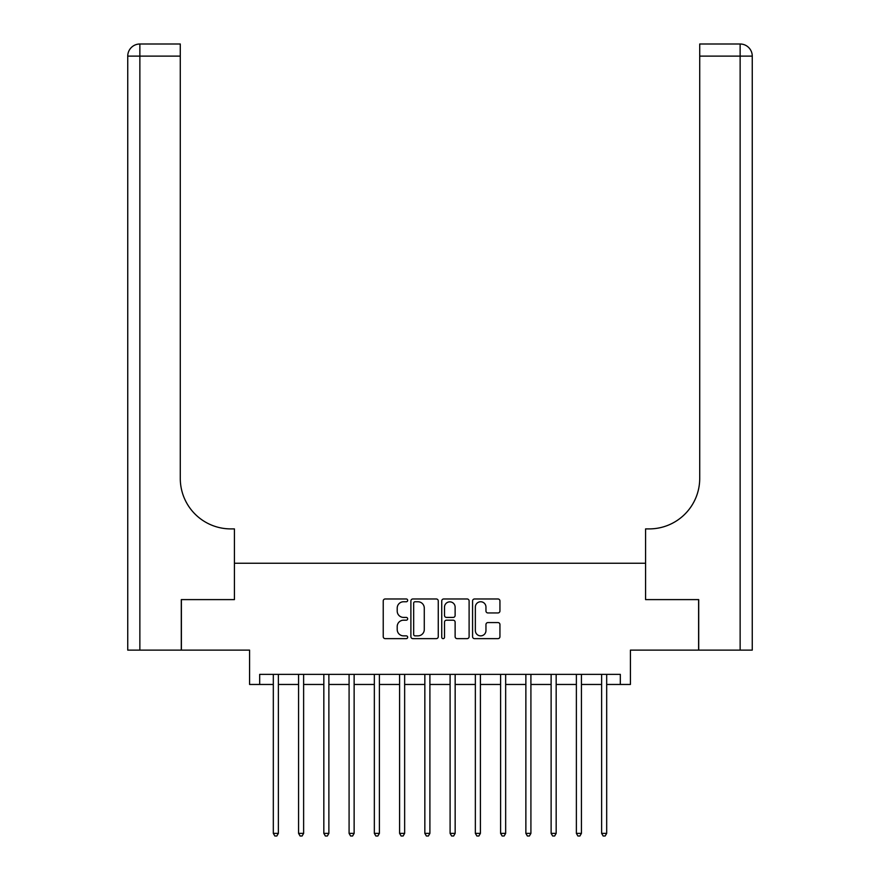 <?xml version="1.0" encoding="UTF-8"?>
<svg xmlns="http://www.w3.org/2000/svg" width="880" height="880" viewBox="0 0 880 880"><rect width="100%" height="100%" fill="white"/><g stroke="black" fill="none" stroke-linecap="round" stroke-linejoin="round"><path stroke-width="1.32" d="M407.671 600.358A1.386 1.386 0 0 0 406.285 598.972L385.22 598.972A1.98 1.98 0 0 0 383.229 600.963L383.229 636.658A1.98 1.98 0 0 0 385.22 638.638L406.285 638.638A1.386 1.386 0 0 0 407.671 637.252A1.386 1.386 0 0 0 406.285 635.866L403.557 635.866A6.347 6.347 0 0 1 397.21 629.519L397.21 626.538A6.347 6.347 0 0 1 403.557 620.191L406.285 620.191A1.386 1.386 0 0 0 407.671 618.805A1.386 1.386 0 0 0 406.285 617.419L403.557 617.419A6.347 6.347 0 0 1 397.21 611.072L397.21 608.102A6.347 6.347 0 0 1 403.557 601.755L406.285 601.755A1.386 1.386 0 0 0 407.671 600.358M497.959 612.953A1.98 1.98 0 0 0 499.939 610.973L499.939 600.963A1.98 1.98 0 0 0 497.959 598.972L474.562 598.972A1.98 1.98 0 0 0 472.571 600.963L472.571 636.658A1.98 1.98 0 0 0 474.562 638.638L497.959 638.638A1.98 1.98 0 0 0 499.939 636.658L499.939 624.558A1.98 1.98 0 0 0 497.959 622.578L487.938 622.578A1.98 1.98 0 0 0 485.958 624.558L485.958 630.553A5.302 5.302 0 0 1 480.656 635.866A5.302 5.302 0 0 1 475.354 630.553L475.354 607.057A5.302 5.302 0 0 1 480.656 601.755A5.302 5.302 0 0 1 485.958 607.057L485.958 610.973A1.98 1.98 0 0 0 487.938 612.953L497.959 612.953M259.677 684.464L259.677 674.366L620.323 674.366L620.323 684.464L630.421 684.464L630.421 650.122L698.61 650.122L698.61 599.61L645.579 599.61L645.579 563.244L234.421 563.244L234.421 599.61L234.421 528.902L230.791 528.902A50.512 50.512 0 0 1 180.279 478.39L180.279 56.122L139.865 56.122L139.865 650.122L181.291 650.122L181.291 599.61L234.421 599.61L181.39 599.61L181.39 650.122L249.579 650.122L249.579 684.464L273.317 684.464M438.262 600.963A1.98 1.98 0 0 0 436.282 598.972L412.885 598.972A1.98 1.98 0 0 0 410.894 600.963L410.894 636.658A1.98 1.98 0 0 0 412.885 638.638L436.282 638.638A1.98 1.98 0 0 0 438.262 636.658L438.262 600.963M443.718 598.972L467.115 598.972A1.98 1.98 0 0 1 469.106 600.963L469.106 636.658A1.98 1.98 0 0 1 467.115 638.638L457.105 638.638A1.98 1.98 0 0 1 455.125 636.658L455.125 622.182A1.98 1.98 0 0 0 453.134 620.191L446.49 620.191A1.98 1.98 0 0 0 444.51 622.182L444.51 637.252A1.386 1.386 0 0 1 443.124 638.638A1.386 1.386 0 0 1 441.738 637.252L441.738 600.963A1.98 1.98 0 0 1 443.718 598.972M278.366 684.464L298.573 684.464M303.622 684.464L323.829 684.464M328.878 684.464L349.085 684.464M354.134 684.464L374.341 684.464M379.39 684.464L399.597 684.464M404.646 684.464L424.842 684.464M429.902 684.464L450.098 684.464M455.158 684.464L475.354 684.464M480.403 684.464L500.61 684.464M505.659 684.464L525.866 684.464M530.915 684.464L551.122 684.464M556.171 684.464L576.378 684.464M581.427 684.464L601.634 684.464M606.683 684.464L620.323 684.464M415.063 601.755A1.386 1.386 0 0 0 413.677 603.141L413.677 634.469A1.386 1.386 0 0 0 415.063 635.866L417.934 635.866A6.347 6.347 0 0 0 424.281 629.519L424.281 608.102A6.347 6.347 0 0 0 417.934 601.755L415.063 601.755M455.125 607.156A5.302 5.302 0 0 0 449.812 601.854A5.302 5.302 0 0 0 444.51 607.156L444.51 615.439A1.98 1.98 0 0 0 446.49 617.419L453.134 617.419A1.98 1.98 0 0 0 455.125 615.439L455.125 607.156M278.619 674.366L278.509 674.619A2.024 2.024 90.1 0 0 278.366 675.378L278.366 833.371L273.317 833.371L273.317 675.378A2.024 2.024 90.1 0 0 273.174 674.619L273.064 674.366M278.366 833.371L276.848 836L274.835 836L273.317 833.371M303.875 674.366L303.765 674.619A2.024 2.024 0 0 0 303.622 675.378L303.622 833.371L298.573 833.371L298.573 675.378A2.024 2.024 0 0 0 298.43 674.619L298.32 674.366M303.622 833.371L302.104 836L300.091 836L298.573 833.371M329.131 674.366L329.021 674.619A2.024 2.024 0 0 0 328.878 675.378L328.878 833.371L323.829 833.371L323.829 675.378A2.024 2.024 0 0 0 323.675 674.619L323.576 674.366M328.878 833.371L327.36 836L325.347 836L323.829 833.371M354.387 674.366L354.277 674.619A2.024 2.024 0 0 0 354.134 675.378L354.134 833.371L349.085 833.371L349.085 675.378A2.024 2.024 0 0 0 348.931 674.619L348.832 674.366M354.134 833.371L352.616 836L350.592 836L349.085 833.371M379.632 674.366L379.533 674.619A2.024 2.024 0 0 0 379.39 675.378L379.39 833.371L374.341 833.371L374.341 675.378A2.024 2.024 0 0 0 374.187 674.619L374.088 674.366M379.39 833.371L377.872 836L375.848 836L374.341 833.371M139.865 650.122L127.743 650.122L127.743 56.122A12.122 12.122 0 0 1 139.865 44L180.279 44L180.279 56.122M230.791 528.902A50.512 50.512 0 0 1 180.279 478.39M127.743 56.122A12.122 12.122 0 0 1 139.865 44L139.865 56.122L127.743 56.122M752.257 650.122L698.709 650.122L698.709 599.61L645.579 599.61L645.579 528.902L649.209 528.902A50.512 50.512 0 0 0 699.721 478.39L699.721 44L740.135 44A12.122 12.122 0 0 1 752.257 56.122L752.257 650.122L752.257 56.122L699.721 56.122M649.209 528.902A50.512 50.512 0 0 0 699.721 478.39M404.888 674.366L404.789 674.619A2.024 2.024 0 0 0 404.646 675.378L404.646 833.371L399.597 833.371L399.597 675.378A2.024 2.024 0 0 0 399.443 674.619L399.344 674.366M404.646 833.371L403.128 836L401.104 836L399.597 833.371M430.144 674.366L430.045 674.619A2.024 2.024 0 0 0 429.902 675.378L429.902 833.371L424.842 833.371L424.842 675.378A2.024 2.024 0 0 0 424.699 674.619L424.6 674.366M429.902 833.371L428.384 836L426.36 836L424.842 833.371M455.4 674.366L455.301 674.619A2.024 2.024 0 0 0 455.158 675.378L455.158 833.371L450.098 833.371L450.098 675.378A2.024 2.024 0 0 0 449.955 674.619L449.856 674.366M455.158 833.371L453.64 836L451.616 836L450.098 833.371M480.656 674.366L480.557 674.619A2.024 2.024 0 0 0 480.403 675.378L480.403 833.371L475.354 833.371L475.354 675.378A2.024 2.024 0 0 0 475.211 674.619L475.112 674.366M480.403 833.371L478.896 836L476.872 836L475.354 833.371M505.912 674.366L505.813 674.619A2.024 2.024 0 0 0 505.659 675.378L505.659 833.371L500.61 833.371L500.61 675.378A2.024 2.024 0 0 0 500.467 674.619L500.368 674.366M505.659 833.371L504.152 836L502.128 836L500.61 833.371M531.168 674.366L531.069 674.619A2.024 2.024 0 0 0 530.915 675.378L530.915 833.371L525.866 833.371L525.866 675.378A2.024 2.024 0 0 0 525.723 674.619L525.613 674.366M530.915 833.371L529.408 836L527.384 836L525.866 833.371M556.424 674.366L556.325 674.619A2.024 2.024 0 0 0 556.171 675.378L556.171 833.371L551.122 833.371L551.122 675.378A2.024 2.024 0 0 0 550.979 674.619L550.869 674.366M556.171 833.371L554.653 836L552.64 836L551.122 833.371M581.68 674.366L581.57 674.619A2.024 2.024 0 0 0 581.427 675.378L581.427 833.371L576.378 833.371L576.378 675.378A2.024 2.024 0 0 0 576.235 674.619L576.125 674.366M581.427 833.371L579.909 836L577.896 836L576.378 833.371M606.936 674.366L606.826 674.619A2.024 2.024 0 0 0 606.683 675.378L606.683 833.371L601.634 833.371L601.634 675.378A2.024 2.024 0 0 0 601.491 674.619L601.381 674.366M606.683 833.371L605.165 836L603.152 836L601.634 833.371M740.135 650.122L740.135 44"/></g></svg>
